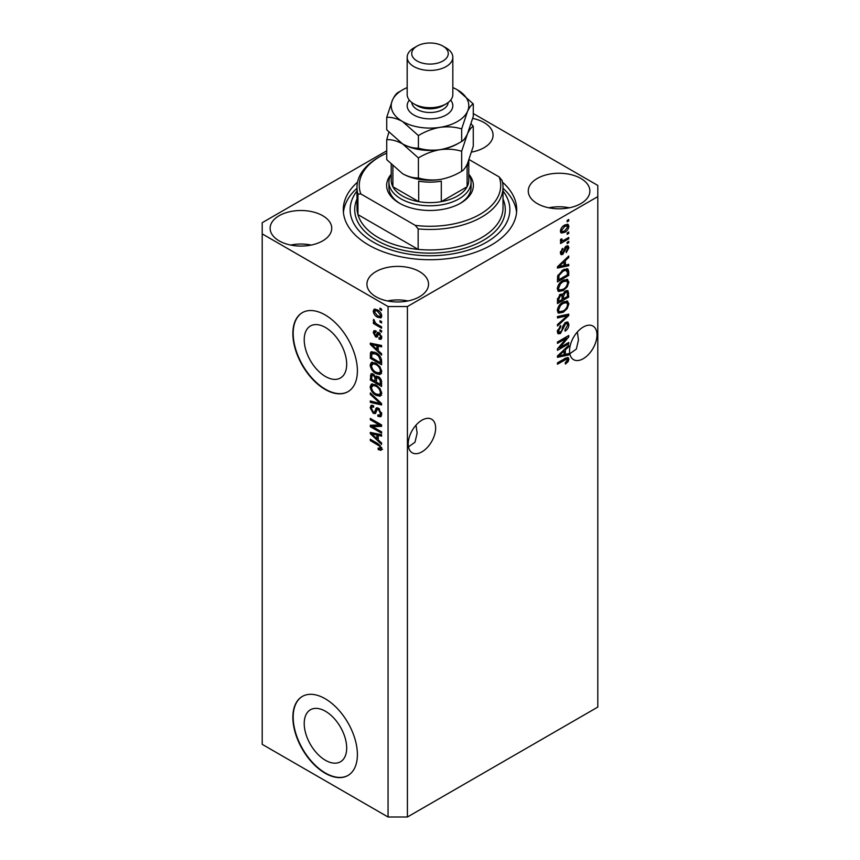 <?xml version="1.0" encoding="UTF-8"?>
<svg xmlns="http://www.w3.org/2000/svg" width="860" height="860" viewBox="0 0 860 860"><rect width="100%" height="100%" fill="white"/><g stroke="black" fill="none" stroke-linecap="round" stroke-linejoin="round"><path stroke-width="1.29" d="M304.214 723.518A30.025 17.34 -120 0 0 317.329 753.736A30.025 17.34 -120 0 0 340.463 761.777A30.025 17.34 -120 0 0 346.688 748.028A30.025 17.34 -120 0 0 333.572 717.81A30.025 17.34 -120 0 0 310.438 709.769A30.025 17.34 -120 0 0 304.214 723.518M304.214 339.732A30.025 17.34 -120 0 0 317.329 369.95A30.025 17.34 -120 0 0 340.463 377.991A30.025 17.34 -120 0 0 346.688 364.253A30.025 17.34 -120 0 0 333.572 334.035A30.025 17.34 -120 0 0 310.438 325.983A30.025 17.34 -120 0 0 304.214 339.732M292.862 333.551A45.634 26.348 -120 0 0 312.782 379.475A45.634 26.348 -120 0 0 347.945 391.698A45.634 26.348 -120 0 0 357.394 370.81A45.634 26.348 -120 0 0 337.475 324.887A45.634 26.348 -120 0 0 302.312 312.664A45.634 26.348 -120 0 0 292.862 333.551M302.473 312.567A45.634 26.348 -120 0 0 293.185 333.358A45.634 26.348 -120 0 0 312.997 379.174A45.634 26.348 -120 0 0 348.106 391.601M292.862 717.326A45.634 26.348 -120 0 0 312.782 763.25A45.634 26.348 -120 0 0 347.945 775.483A45.634 26.348 -120 0 0 357.394 754.586A45.634 26.348 -120 0 0 337.475 708.662A45.634 26.348 -120 0 0 302.312 696.439A45.634 26.348 -120 0 0 292.862 717.326M302.473 696.342A45.634 26.348 -120 0 0 293.185 717.143A45.634 26.348 -120 0 0 312.997 762.96A45.634 26.348 -120 0 0 348.106 775.387M408.489 446.888L414.993 442.212L417.121 433.236L416.014 425.141M408.221 443.932A19.393 11.201 120 0 0 412.241 452.812A19.393 11.201 120 0 0 427.183 447.619A19.393 11.201 120 0 0 435.644 428.097A19.393 11.201 120 0 0 431.634 419.218A19.393 11.201 120 0 0 416.681 424.41A19.393 11.201 120 0 0 408.221 443.932M569.825 353.739L576.34 349.063L578.468 340.087L577.361 331.992M569.557 350.783A19.393 11.201 120 0 0 573.577 359.663A19.393 11.201 120 0 0 588.519 354.46A19.393 11.201 120 0 0 596.99 334.948A19.393 11.201 120 0 0 592.97 326.069A19.393 11.201 120 0 0 578.028 331.261A19.393 11.201 120 0 0 569.557 350.783M471.624 152.08A30.799 17.78 0 0 0 493.07 135.138A30.799 17.78 0 0 0 484.051 122.561A30.799 17.78 0 0 0 472.731 118.411M472.538 151.908A30.799 17.78 0 0 0 471.731 151.747M322.704 215.709A30.799 17.78 0 0 0 289.143 211.861A30.799 17.78 0 0 0 270.126 228.287A30.799 17.78 0 0 0 279.145 240.864A30.799 17.78 0 0 0 312.717 244.724A30.799 17.78 0 0 0 331.734 228.287A30.799 17.78 0 0 0 322.704 215.709M311.191 245.057A30.799 17.78 0 0 0 290.659 245.057M419.508 271.599A30.799 17.78 0 0 0 385.946 267.75A30.799 17.78 0 0 0 366.93 284.176A30.799 17.78 0 0 0 375.949 296.754A30.799 17.78 0 0 0 409.521 300.613A30.799 17.78 0 0 0 428.538 284.176A30.799 17.78 0 0 0 419.508 271.599M407.995 300.946A30.799 17.78 0 0 0 387.462 300.946M580.855 178.45A30.799 17.78 0 0 0 547.283 174.601A30.799 17.78 0 0 0 528.266 191.027A30.799 17.78 0 0 0 537.296 203.605A30.799 17.78 0 0 0 570.857 207.464A30.799 17.78 0 0 0 589.874 191.027A30.799 17.78 0 0 0 580.855 178.45M569.341 207.798A30.799 17.78 0 0 0 548.809 207.798M357.523 182.18A86.709 50.063 0 0 0 343.29 209.657A86.709 50.063 0 0 0 368.693 245.057A86.709 50.063 0 0 0 463.185 255.904A86.709 50.063 0 0 0 516.71 209.657A86.709 50.063 0 0 0 502.476 182.18M386.731 150.801L262.203 222.697L262.203 233.877L388.053 306.536L407.414 306.536L597.797 196.618L597.797 185.438L473.269 113.541M559.763 347.633L568.75 342.441L568.75 343.796L557.463 350.321L557.463 348.87L566.461 338.173L557.463 343.377L557.463 342.022L568.75 335.497L568.75 336.948L559.763 347.633L558.914 347.139M565.611 322.403L567.966 322.145L568.901 324.618C568.75 327.445 567.482 329.638 565.084 331.175L564.945 329.907L567.578 325.263L566.976 323.586L565.643 323.747L560.408 333.54L558.204 333.82L557.312 331.541L560.688 325.585L560.827 326.864L558.634 330.735L559.183 332.315L561.58 331.079L562.913 325.972L565.611 322.403M557.463 316.555L568.75 314.147L568.75 315.545L557.463 325.972L557.463 324.575L567.428 315.685L557.463 317.963L557.463 316.555M567.17 300.989L568.901 303.827L567.127 308.697L563.257 312.255L558.516 313.147L557.312 310.503C557.904 306.633 559.838 303.795 563.117 302L567.75 301.226M567.17 279.306L568.901 282.144L567.127 287.014L563.257 290.572L558.516 291.475L557.312 288.831C557.904 284.95 559.838 282.123 563.117 280.317L567.75 279.543M565.375 265.116L568.75 264.31L568.75 265.719L557.463 268.073L557.463 266.75L568.75 256.065L568.75 257.473L565.375 260.558L565.375 265.116L564.063 264.353M567.138 220.418L568.75 219.483L568.75 220.837L567.138 221.773L567.138 220.418M262.203 233.877L262.203 744.341L388.053 817L407.414 817L407.414 306.536M407.414 817L597.797 707.081L597.797 196.618M564.558 225.116L568.062 224.374L568.901 226.255C568.46 229.072 567.052 231.103 564.644 232.35L561.225 233.049L560.397 231.168C560.806 228.384 562.203 226.374 564.558 225.116M567.138 232.942L568.75 232.017L568.75 233.372L567.138 234.307L567.138 232.942M564.493 239.897L568.75 237.435L568.75 238.79L560.537 243.53L560.537 242.176L561.849 241.423L560.397 240.66L560.827 239.134L562.01 238.962L561.859 239.962L562.816 240.617L564.493 239.897M560.709 241.316L560.397 240.66M560.741 239.316L562.816 240.617M567.138 242.262L568.75 241.327L568.75 242.681L567.138 243.617L567.138 242.262M566.245 246.164L568.159 245.906L568.901 247.841L566.256 252.593L566.116 251.324L567.729 248.422L566.45 247.4L562.73 254.463L561.096 254.667L560.397 252.808L562.741 248.357L561.569 252.077L562.569 253.195L566.245 246.164M565.708 246.368L567.321 247.304L565.396 246.788M560.333 252.335L562.569 253.195M563.042 269.857L567.804 268.868L568.75 271.524L568.75 275.372L557.463 281.897L557.667 276.017L563.042 269.857M565.439 291.002L567.966 290.615L568.75 297.055L557.463 303.569L557.463 299.527L560.301 294.313L562.666 294.399L565.439 291.002M565.375 354.374L568.75 353.567L568.75 354.976L557.463 357.33L557.463 356.008L568.75 345.322L568.75 346.731L565.375 349.816L565.375 354.374L564.063 353.611M568.901 359.19L568.105 361.684L565.375 364.038L565.235 362.769L567.578 359.888L566.729 359.029L557.463 364.199L557.463 362.845L565.128 358.426L568.245 357.599L568.901 359.19L565.611 358.158M567.578 359.888L565.407 358.265M372.606 426.678L381.593 431.86L381.593 433.214L370.305 426.7L370.305 425.259L379.303 424.947L370.305 419.755L370.305 418.401L381.593 424.915L381.593 426.366L372.606 426.678L374.218 425.743L381.593 425.496M377.303 407.769L375.755 408.661L378.454 408.199L381.743 414.208L380.733 416.745L377.927 416.369L377.787 414.928L379.668 415.154L380.421 413.327L378.486 409.575L377.314 409.425L375.304 413.574L373.251 413.327L370.155 407.758L371.09 405.382L373.53 405.694L373.681 407.135L372.047 406.93L371.477 408.478L373.283 411.983L374.423 412.219L376.4 407.919M370.305 392.945L381.593 403.566L381.593 404.974L370.305 402.351L370.305 400.954L380.281 403.577L370.305 394.353L370.305 392.945M381.743 393.418L379.969 396.245L376.099 395.32C372.745 393.547 370.757 390.676 370.155 386.721L371.348 384.097L375.96 384.914L380.023 388.58L381.743 393.418M381.743 371.735L379.969 374.562L376.099 373.648C372.745 371.864 370.757 368.994 370.155 365.038L371.348 362.415L375.96 363.232L380.023 366.908L381.743 371.735M379.98 320.673L381.593 321.608L381.593 322.962L379.98 322.027L379.98 320.673M377.411 309.869C379.851 311.105 381.302 313.158 381.743 316.018L380.905 317.888L377.486 317.2C375.078 315.964 373.67 313.932 373.24 311.105L374.079 309.245L377.411 309.869M381.743 448.78L380.948 450.361L378.228 449.565L378.077 448.125L380.421 447.963L379.572 446.114L370.305 440.589L370.305 439.234L377.97 443.652L381.743 448.78M381.733 447.748L380.12 448.683L381.507 447.34M388.053 817L388.053 306.536M378.228 350.644L381.593 353.729L381.593 355.137L370.305 344.452L370.305 343.14L381.593 345.483L381.593 346.892L378.228 346.085L378.228 350.644M379.099 332.691L381.743 337.432L381.044 339.281L379.11 339.141L378.959 337.7L380.131 337.808L380.571 336.658L379.292 334.164L378.55 334.046L377.078 337.109L375.583 336.937L373.24 332.573L373.971 330.67L375.583 330.842L375.734 332.283L374.412 333.207L375.411 335.486L376.099 335.443L377.433 332.411L379.099 332.691M375.734 332.283L374.412 333.207M375.411 335.486L377.712 334.519L378.464 332.401M379.98 329.821L381.593 330.756L381.593 332.111L379.98 331.175L379.98 329.821M377.336 324.403L381.593 326.854L381.593 328.208L373.38 323.467L373.38 322.113L374.691 322.876L373.24 320.425L373.681 319.404L375.659 323.188L377.336 324.403M379.98 308.149L381.593 309.073L381.593 310.428L379.98 309.503L379.98 308.149M375.885 352.697C379.228 354.395 381.13 357.147 381.593 360.953L381.593 364.801L370.305 358.276L370.51 352.643L371.24 351.719L375.885 352.697M376.777 376.056L375.508 376.798L378.282 376.605C380.475 377.981 381.582 379.926 381.593 382.463L381.593 386.473L370.305 379.959L371.047 373.735L373.143 373.971L375.508 376.798L376.003 376.218M378.228 439.901L381.593 442.986L381.593 444.394L370.305 433.709L370.305 432.387L381.593 434.741L381.593 436.149L378.228 435.343L378.228 439.901M382.56 449.425L379.84 448.63M379.636 448.748L378.228 449.565M380.486 445.587L379.572 446.114M371.477 439.911L370.305 440.589M378.228 349.493L377.69 348.988M372.369 343.957L370.305 344.452M381.593 345.58L379.84 345.161L378.228 346.085M378.518 345.924L378.518 344.849L376.906 345.774L371.477 344.473L376.906 349.44L376.906 345.774M378.228 348.676L376.906 349.44M372.875 343.667L371.477 344.473M381.614 338.474L379.11 339.141M380.722 338.206L380.647 337.507M381.582 336.077L380.571 336.658M380.249 333.615L379.292 334.164M379.894 333.271L378.55 334.046M377.69 336.228L375.583 336.937M377.196 336.002L376.336 335.346M374.874 332.143L373.24 332.573M374.852 331.648L374.971 330.627M377.024 334.551L377.712 334.519L377.024 334.551M381.163 330.498L379.98 331.175M374.562 322.79L373.38 323.467M374.164 319.898L373.24 320.425M381.163 308.826L379.98 309.503M381.539 317.168L379.625 316.555M378.798 316.448L377.486 317.2M378.583 310.643L377.486 311.277L374.852 310.18L373.24 311.105M374.852 310.18L375.067 309.019M376.97 309.632L374.412 311.815L377.486 315.846L380.045 316.426L380.571 315.308L377.486 311.277M380.045 316.426L381.711 315.459M381.571 314.728L380.571 315.308M381.163 321.35L379.98 322.027M381.593 362.931L380.722 362.425M371.627 357.513L370.305 358.276M371.918 353.664L372.122 351.719L370.51 352.643M374.745 352.095L371.853 353.675L371.627 357.685L380.281 362.683L380.281 360.351L378.637 356.147L375.874 354.04L371.853 353.675M381.593 361.92L380.281 362.683M376.992 353.395L375.874 354.04M379.518 355.642L378.637 356.147M381.507 359.641L380.281 360.351M381.582 373.627L377.712 372.713M377.379 372.907L376.099 373.648M371.778 364.468L370.155 365.038M371.767 364.113L372.283 362.135M374.992 362.737L372.369 363.866L373.38 363.662L371.477 365.79C371.961 368.832 373.509 371.004 376.121 372.305L379.529 372.917L380.421 370.993C379.948 368.015 378.454 365.876 375.927 364.575L373.38 363.662L374.992 362.737M379.529 372.917L381.733 371.402M377.046 363.93L375.927 364.575M381.593 370.316L380.421 370.993M381.593 384.613L380.722 384.108M376.315 381.56L375.433 381.055M371.627 379.195L370.305 379.959M371.918 375.336L372.09 373.573M378.54 376.755L376.831 377.744L376.315 382.077L380.281 384.356L380.131 380.27L378.292 377.959L376.831 377.744M376.615 377.981L376.411 376.271M371.627 379.357L374.992 381.313L374.885 377.519L373.326 375.433L372.058 375.218L371.627 379.357M376.315 380.55L374.992 381.313M374.283 374.885L373.326 375.433M376.508 376.594L374.885 377.519M381.593 383.592L380.281 384.356M379.335 377.357L378.292 377.959M381.109 379.712L380.131 380.27M381.474 380.98L380.281 381.668M381.582 395.31L377.712 394.396M377.379 394.589L376.099 395.32M371.778 386.151L370.155 386.721M371.767 385.785L372.283 383.818M374.992 384.409L372.369 385.549L373.38 385.344L371.477 387.473C371.961 390.515 373.509 392.687 376.121 393.977L379.529 394.6L380.421 392.665C379.948 389.698 378.454 387.559 375.927 386.248L373.38 385.344L374.992 384.409M379.529 394.6L381.733 393.074M377.046 385.602L375.927 386.248M381.593 391.999L380.421 392.665M381.593 403.662L380.55 403.426M373.606 401.813L371.918 401.416L370.305 402.351M381.098 403.103L380.281 403.577M371.23 393.815L370.305 394.353M381.388 416.046L379.539 415.434L377.927 416.369M379.668 415.154L381.733 413.767M381.582 412.66L380.421 413.327M379.507 408.994L378.486 409.575M375.938 412.811L374.863 412.392L373.251 413.327M371.778 407.167L370.155 407.758M371.767 406.823L372.058 405.189M377.368 407.726L376.035 411.295L374.423 412.219M373.046 426.42L371.918 425.764L370.305 426.7M371.918 425.764L371.918 425.206M380.475 424.27L379.303 424.947M371.477 419.078L370.305 419.755M378.228 438.75L377.69 438.245M372.369 433.214L370.305 433.709M381.593 434.837L379.84 434.418L378.228 435.343M378.518 435.171L378.518 434.106L376.906 435.031L371.477 433.73L376.906 438.697L376.906 435.031M378.228 437.933L376.906 438.697M372.875 432.924L371.477 433.73M567.578 220.16L568.75 220.837M567.084 224.17L567.288 225.32L568.901 226.255M567.288 225.32L567.256 225.879M563.343 231.598L564.644 232.35M562.505 231.705L560.602 232.329M560.559 229.942L562.064 231.566L564.644 231.007L567.729 226.9L565.17 224.782M560.43 230.62L562.064 231.566M563.537 225.793L564.644 226.427L561.569 230.523M567.224 225.857L564.644 226.427M567.578 232.695L568.75 233.372M567.578 238.112L568.75 238.79M562.311 240.65L561.408 241.165M560.397 240.585L561.849 241.423M567.578 242.004L568.75 242.681M567.138 245.788L567.288 246.906L568.901 247.841M564.73 247.572L565.708 248.142M561.688 253.119L561.118 253.528L562.73 254.463M561.118 253.528L560.505 253.807M561.903 249.067L562.891 249.626M560.548 251.496L561.569 252.077M567.138 264.697L568.75 265.719M567.138 264.783L564.063 265.428L564.063 261.773L558.634 266.729L564.063 265.439M562.816 265.686L560.268 266.224M558.419 266.611L557.463 266.804M567.826 256.936L568.75 257.473M564.525 260.064L565.375 260.558M563.762 260.784L563.762 261.601M557.914 266.32L558.634 266.729M563.236 261.289L564.063 261.773M566.794 268.61L567.138 270.599L568.75 271.524M567.428 274.609L568.75 275.372M558.344 279.521L557.463 280.027M564.225 269.245L566.751 270.287L564.311 269.212M558.774 279.779L567.428 274.781L567.428 272.459L565.783 270.147L563.031 271.223L559 275.512L558.774 279.779L557.463 279.016M557.538 276.769L558.774 277.49M558.043 274.953L559 275.512M561.913 270.577L563.031 271.223M566.278 286.52L567.127 287.014M562.01 289.852L563.257 290.572M560.462 290.25L557.828 290.841M566.794 279.231L567.288 281.22L568.901 282.144M557.474 287.39L559.505 290.035L563.279 289.207C565.708 287.885 567.138 285.789 567.578 282.918L566.686 280.973L564.096 279.812M557.323 288.519L559.505 290.035M559.634 283.219L560.526 283.736L558.634 288.057M561.978 281.059L563.085 281.693L560.526 283.736M566.686 280.973L563.085 281.693M566.933 290.443L567.138 292.282M567.428 296.291L568.75 297.055M563.031 298.495L562.15 299M558.344 301.204L557.463 301.709M561.967 293.991L561.859 295.496M562.15 297.979L563.472 298.742L567.428 296.463L567.288 292.54L565.246 291.121M557.463 300.688L558.774 301.452L562.15 299.506L562.042 295.84L560.064 294.41M559.43 294.948L560.483 295.56L558.774 299.237L558.774 301.452M562.042 295.84L560.483 295.56M564.396 291.744L565.45 292.357L563.472 296.248L563.472 298.742M567.288 292.54L565.45 292.357M566.278 308.202L567.127 308.697M562.01 311.524L563.257 312.255M560.462 311.933L557.828 312.513M566.794 300.914L567.288 302.892L568.901 303.827M557.474 309.073L559.505 311.707L563.279 310.89C565.708 309.568 567.138 307.471 567.578 304.601L566.686 302.656L564.096 301.494M557.323 310.191L559.505 311.707M559.634 304.902L560.526 305.418L558.634 309.74M561.978 302.731L563.085 303.376L560.526 305.418M566.686 302.656L563.085 303.376M567.138 314.491L568.75 315.545M567.138 314.62L566.546 315.168M557.463 316.673L565.816 314.749L567.428 315.685M566.987 321.941L567.288 323.683L568.901 324.618M566.976 323.586L565.289 322.608M564.611 323.145L565.643 323.747M559.215 332.336L560.408 333.54M558.796 332.605L557.57 333.067M559.774 326.252L560.827 326.864M557.474 330.068L558.634 330.735M557.323 331.164L559.183 332.315M567.578 343.118L568.75 343.796M559.322 347.375L558.151 348.053M565.289 337.496L566.461 338.173M567.492 336.217L568.75 336.948M566.461 336.819L565.697 337.733M567.138 353.954L568.75 354.976M567.138 354.04L564.063 354.685L564.063 351.031L558.634 355.986L564.063 354.696M562.816 354.943L560.268 355.481M558.419 355.857L557.463 356.062M567.826 346.193L568.75 346.731M564.525 349.321L565.375 349.816M563.762 350.041L563.762 350.858M557.914 355.578L558.634 355.986M563.236 350.547L564.063 351.031M567.159 361.146L568.105 361.684M565.966 358.964L565.117 358.104M567.213 357.513L567.288 358.254M468.786 174.257A43.355 25.026 180 0 1 460.659 203.143A43.355 25.026 180 0 1 399.341 203.143L399.341 203.143A43.355 25.026 180 0 1 391.214 174.257M468.786 174.29A41.076 23.714 180 0 1 471.076 182.083A41.076 23.714 180 0 1 445.716 203.992A41.076 23.714 180 0 1 400.954 198.853A41.076 23.714 180 0 1 388.924 182.083L388.924 187.308A41.076 23.714 0 0 0 400.169 203.605M356.986 187.308L356.986 207.798A73.014 42.151 0 0 0 357.954 214.634A73.014 42.151 0 0 0 378.368 237.607A73.014 42.151 0 0 0 418.154 249.389L357.954 214.634L357.954 194.145A73.014 42.151 180 0 1 356.986 187.308A73.014 42.151 180 0 1 378.368 157.498L379.98 156.563A70.735 40.839 0 0 0 360.813 193.93L357.954 194.145M356.986 190.984A79.862 46.107 0 0 0 373.53 242.262A79.862 46.107 0 0 0 475.171 247.68A79.862 46.107 0 0 0 503.014 190.984M503.014 188.254A86.709 50.063 180 0 1 516.57 212.452M418.154 228.9L415.294 225.384A70.735 40.839 0 0 0 499.187 176.945L502.046 180.46A73.014 42.151 180 0 1 503.014 187.308A73.014 42.151 180 0 1 418.154 228.9L418.154 249.389A73.014 42.151 0 0 0 503.014 207.798L503.014 187.308M499.187 176.945L469.151 159.605M386.731 153.134A70.735 40.839 0 0 0 379.98 156.563M415.294 225.384L360.813 193.93M343.43 212.452A86.709 50.063 180 0 1 356.986 188.254M459.831 203.605A41.076 23.714 0 0 0 471.076 187.308L471.076 182.083M391.214 164.54L391.214 180.224A38.786 22.392 0 0 0 392.891 186.749A38.786 22.392 0 0 0 402.577 196.058A38.786 22.392 0 0 0 418.702 201.649A38.786 22.392 0 0 0 441.298 201.649A38.786 22.392 0 0 0 467.109 186.749A38.786 22.392 0 0 0 468.786 180.224L468.786 160.541M392.837 166.152A38.786 22.392 180 0 0 392.891 166.249L392.891 186.749L418.702 201.649L418.702 181.159A38.786 22.392 180 0 0 441.298 181.159L441.298 201.649L467.109 186.749L467.109 166.249A38.786 22.392 180 0 0 468.754 160.616M388.924 182.083A41.076 23.714 180 0 1 391.214 174.29M407.178 57.265L407.178 94.525A22.822 13.169 0 0 0 413.864 103.845L417.089 105.705A18.253 10.535 0 0 0 442.911 105.705L446.136 103.845A22.822 13.169 0 0 0 452.822 94.525L452.822 57.265A22.822 13.169 180 0 1 438.729 69.434A22.822 13.169 180 0 1 413.864 66.575A22.822 13.169 180 0 1 407.178 57.265A22.822 13.169 180 0 1 413.864 47.945L417.089 46.085A18.253 10.535 0 0 0 417.089 60.995A18.253 10.535 0 0 0 442.911 60.995A18.253 10.535 0 0 0 442.911 46.085L446.136 47.945A22.822 13.169 180 0 1 452.822 57.265M417.089 105.705L413.864 103.845A22.822 13.169 0 0 0 446.136 103.845M461.669 171.258C454.94 175.354 447.727 178.106 440.04 179.503C432.44 180.493 425.227 179.966 418.411 177.945C413.445 178.149 408.167 176.741 402.577 173.698L386.731 159.659L386.731 139.653C391.698 139.449 396.976 140.857 402.577 143.9L418.411 157.939C425.141 153.832 432.354 151.08 440.04 149.694C447.641 148.705 454.843 149.221 461.669 151.242L461.669 171.258C463.497 170.398 465.432 167.861 467.464 163.669L473.269 146.275L473.269 126.269L471.14 123.883M418.411 157.939L418.411 177.945M461.669 151.242L467.464 133.859C469.506 129.656 471.43 127.13 473.269 126.269M388.86 132.236L386.731 139.653M402.179 143.663A38.786 22.392 0 0 0 402.577 143.9A38.786 22.392 0 0 0 440.04 149.694A38.786 22.392 0 0 0 458.982 142.943M402.577 173.698A38.786 22.392 0 0 0 440.04 179.503M407.178 87.591A38.786 22.392 0 0 0 392.536 99.91A38.786 22.392 0 0 0 402.577 121.54L418.411 135.579C425.141 131.472 432.354 128.731 440.04 127.334C447.641 126.345 454.843 126.861 461.669 128.893L467.464 111.499C469.506 107.296 471.43 104.769 473.269 103.909L473.269 116.466L467.464 133.859C465.432 138.051 463.497 140.588 461.669 141.448C454.94 145.544 447.727 148.296 440.04 149.694C432.44 150.683 425.227 150.156 418.411 148.135C413.445 148.339 408.167 146.931 402.577 143.9L386.731 129.849L386.731 117.293C391.698 117.089 396.976 118.508 402.577 121.54A38.786 22.392 0 0 0 440.04 127.334A38.786 22.392 0 0 0 467.464 111.499A38.786 22.392 0 0 0 457.423 89.87A38.786 22.392 0 0 0 452.822 87.591M401.018 90.816L398.331 92.321C396.524 93.149 394.589 95.675 392.536 99.91L386.731 117.293M473.269 103.909L457.423 89.87M461.669 128.893L461.669 141.448M418.411 135.579L418.411 148.135M446.136 47.945L442.911 46.085A18.253 10.535 0 0 0 417.089 46.085M379.163 444.426L378.056 445.061M375.336 344.183L373.799 345.075M378.185 333.271L376.572 334.196M371.832 353.718L370.305 354.599M371.918 374.981L370.305 375.906M376.551 378.013L374.992 378.916M379.367 401.48L378.497 401.986M376.787 409.65L375.175 410.585M375.336 433.44L373.799 434.332M564.106 249.024L565.257 249.679M560.161 264.192L560.957 264.654M567.138 292.11L568.75 293.034M557.516 298.506L558.774 299.237M561.859 295.313L563.472 296.248M564.042 315.212L565.654 316.136M562.515 327.66L563.504 328.23M560.161 353.449L560.957 353.911M564.042 359.05L565.213 359.727M503.014 199.036A75.293 43.473 180 0 1 467.163 247.465A75.293 43.473 180 0 1 376.755 240.402A75.293 43.473 180 0 1 356.986 199.036M450.661 100.115A22.822 13.169 180 0 1 443.104 116.487A22.822 13.169 180 0 1 413.864 115.014A22.822 13.169 180 0 1 409.338 100.115M411.768 102.447A18.253 10.535 0 0 0 417.089 109.424A18.253 10.535 0 0 0 436.611 111.8A18.253 10.535 0 0 0 448.232 102.447M380.131 337.808L381.743 336.873M374.777 332.196L376.39 331.261M375.971 335.55L377.583 334.615M372.058 375.218L373.67 374.293M377.314 409.425L378.927 408.489M372.047 406.93L373.659 405.995M562.171 240.596L560.559 239.66"/></g></svg>
